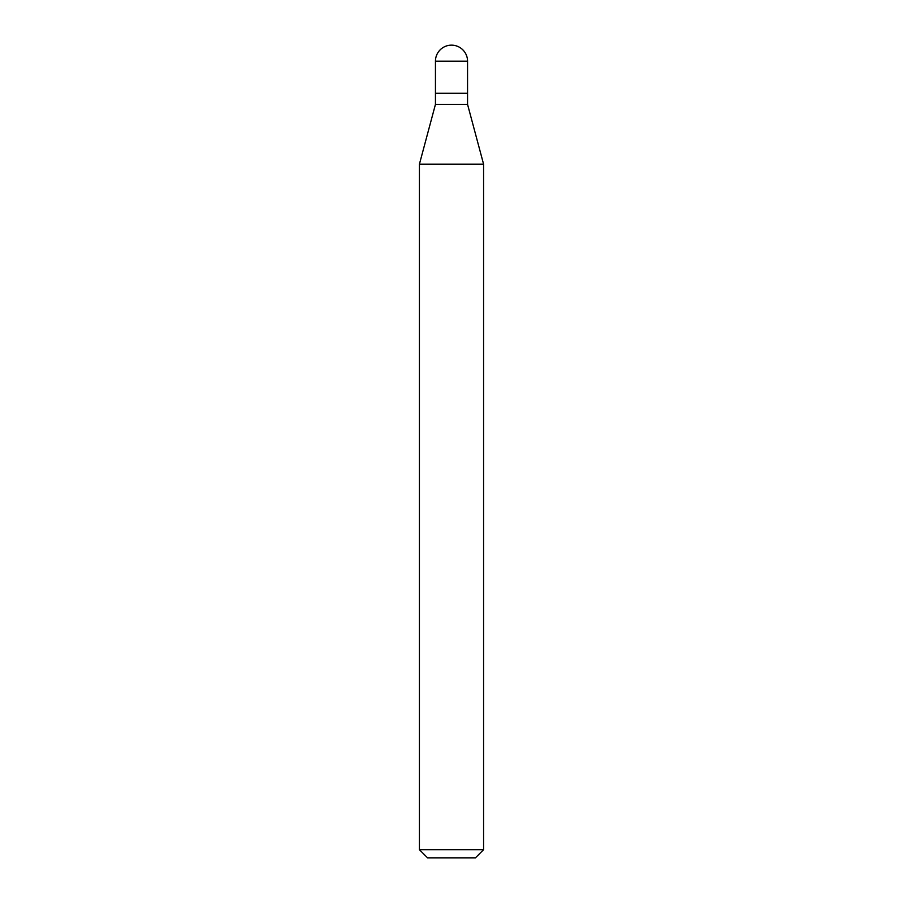 <?xml version="1.0" encoding="UTF-8"?>
<svg xmlns="http://www.w3.org/2000/svg" width="903" height="903" viewBox="0 0 903 903"><rect width="100%" height="100%" fill="white"/><g stroke="black" fill="none" stroke-linecap="round" stroke-linejoin="round"><path stroke-width="0.68" stroke-dasharray="4.51 3.39" d="M435.449 93.28L467.551 93.28M435.449 93.551L467.551 93.551M435.449 104.364L467.551 104.364M451.5 93.28L467.28 93.28L451.5 93.28M427.57 857.85L475.429 857.85M419.421 849.7L483.579 849.7M419.421 164.165L483.579 164.165M435.449 61.201L467.551 61.201"/><path stroke-width="1.35" d="M435.449 61.201L435.449 93.28L467.551 93.28L467.551 61.201L435.449 61.201A16.051 16.051 0 0 1 451.5 45.15A16.051 16.051 0 0 1 467.551 61.201M467.28 93.28L435.449 93.551L435.449 104.364L419.421 164.165L419.421 849.7L483.579 849.7L475.429 857.85L427.57 857.85L419.421 849.7M467.551 93.551L467.551 104.364L435.449 104.364M467.551 104.364L483.579 164.165L419.421 164.165M483.579 164.165L483.579 849.7"/></g></svg>
